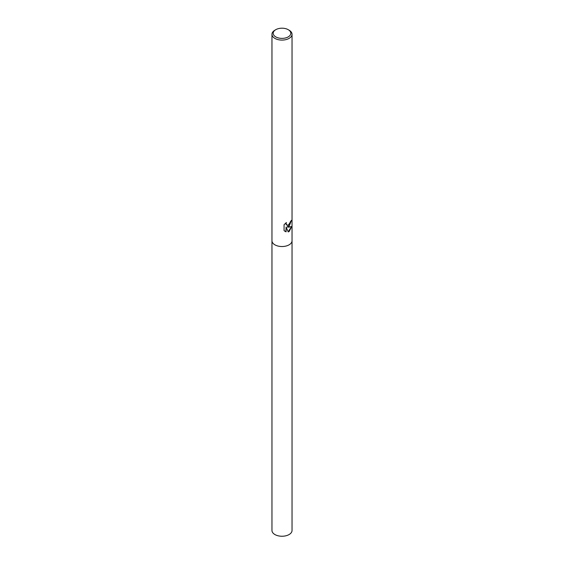 <?xml version="1.0" encoding="UTF-8"?>
<svg xmlns="http://www.w3.org/2000/svg" width="564" height="564" viewBox="0 0 564 564"><rect width="100%" height="100%" fill="white"/><g stroke="black" fill="none" stroke-linecap="round" stroke-linejoin="round"><path stroke-width="0.85" d="M289.099 226.432L287.238 227.045L289.099 227.144L291.821 226.446L289.099 231.55L288.211 231.903L286.103 227.017L286.103 231.832L284.073 230.648L284.073 224.705L286.392 222.526L286.096 223.682L286.907 225.149L289.099 224.839L290.538 221.426A10.039 5.795 0 0 0 291.433 220.355L289.099 226.432M288.232 29.688L289.099 30.195A10.039 5.795 180 0 1 292.039 34.291A10.039 5.795 180 0 1 289.099 38.387A10.039 5.795 180 0 1 278.158 39.649A10.039 5.795 180 0 1 271.961 34.291A10.039 5.795 180 0 1 274.901 30.195L275.768 29.688A8.812 5.09 180 0 1 288.232 29.688A8.812 5.09 180 0 1 288.232 36.886A8.812 5.09 180 0 1 275.768 36.886A8.812 5.09 180 0 1 275.768 29.688L274.901 30.195M289.099 244.832A10.039 5.795 180 0 0 292.039 240.736A10.039 5.795 180 0 1 289.099 244.832A10.039 5.795 180 0 1 278.158 246.087A10.039 5.795 180 0 1 271.961 240.736L271.961 34.291M291.228 220.658L287.238 227.045M286.815 225.092L286.124 224.437L286.04 222.808M284.954 231.325L285.913 231.726L286.103 227.017M288.155 231.769L291.56 226.665M292.039 240.786L292.039 530.442A10.039 5.795 180 0 1 289.099 534.545A10.039 5.795 180 0 1 278.158 535.8A10.039 5.795 180 0 1 271.961 530.442L271.961 240.786M292.039 240.736L292.039 34.291"/></g></svg>
